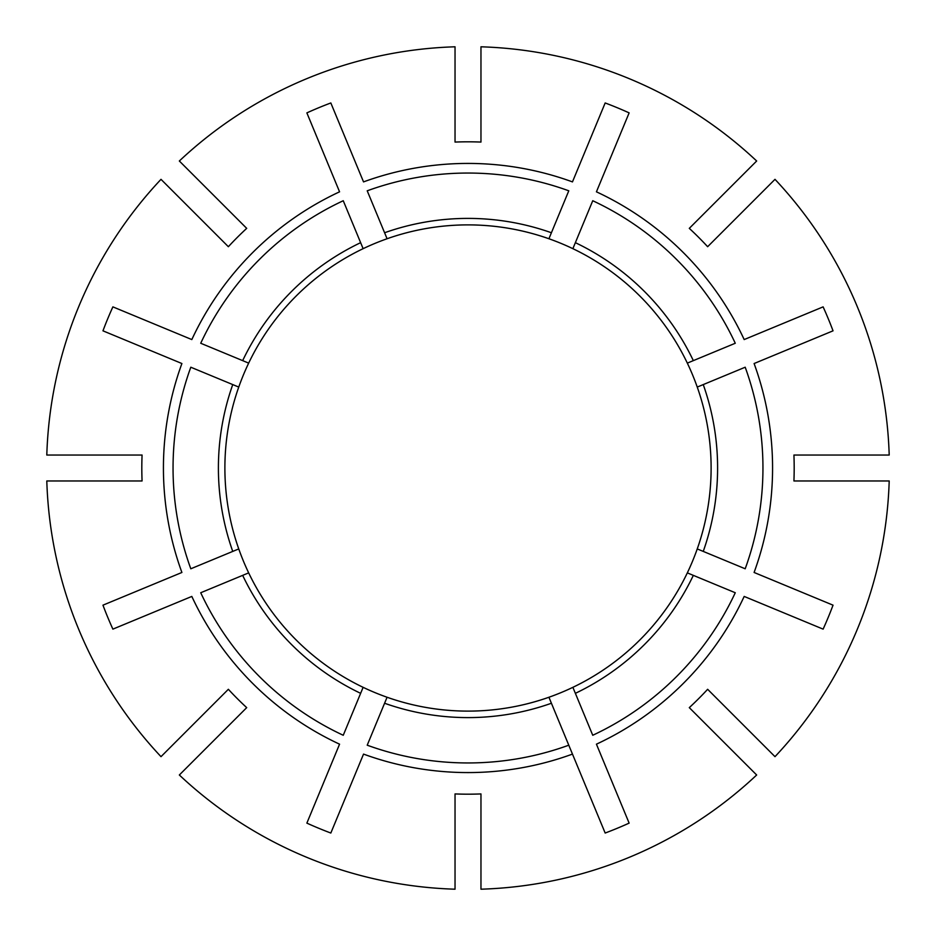 <?xml version="1.0" encoding="UTF-8"?>
<svg xmlns="http://www.w3.org/2000/svg" width="936" height="936" viewBox="0 0 936 936"><rect width="100%" height="100%" fill="white"/><g stroke="black" fill="none" stroke-linecap="round" stroke-linejoin="round"><path stroke-width="1.4" d="M480.964 889.2A421.399 421.399 0 0 0 756.662 774.996L689.294 707.639A326.184 326.184 0 0 0 707.639 689.294L774.996 756.662A421.399 421.399 0 0 0 889.2 480.964L793.927 480.964A326.184 326.184 0 0 0 793.927 455.036L889.2 455.036A421.399 421.399 0 0 0 774.996 179.338L707.639 246.706A326.184 326.184 0 0 0 689.294 228.361L756.662 161.004A421.399 421.399 0 0 0 480.964 46.8L480.964 142.073A326.184 326.184 0 0 0 455.036 142.073L455.036 46.8A421.399 421.399 0 0 0 179.338 161.004L246.706 228.361A326.184 326.184 0 0 0 228.361 246.706L161.004 179.338A421.399 421.399 0 0 0 46.8 455.036L142.073 455.036A326.184 326.184 0 0 0 142.073 480.964L46.8 480.964A421.399 421.399 0 0 0 161.004 756.662L228.361 689.294A326.184 326.184 0 0 0 246.706 707.639L179.338 774.996A421.399 421.399 0 0 0 455.036 889.2L455.036 793.927A326.184 326.184 0 0 0 480.964 793.927L480.964 889.2M549.058 697.566L548.929 697.25A243.114 243.114 0 0 1 480.964 710.763M105.183 455.036L111.665 455.036L105.183 455.036M206.868 225.202L202.281 220.615M693.33 575.371A249.596 249.596 0 0 1 575.371 693.33L592.745 735.275A294.957 294.957 0 0 0 735.275 592.745L687.328 572.879A243.114 243.114 0 0 1 305.51 648.835M729.132 710.798L733.719 715.385M287.165 630.49A243.114 243.114 0 0 1 248.672 572.879L248.356 573.019M703.252 384.591A249.596 249.596 0 0 1 703.252 551.409L745.196 568.784A294.957 294.957 0 0 0 745.196 367.216L697.25 387.071A243.114 243.114 0 0 1 687.328 572.879M648.835 305.51A243.114 243.114 0 0 1 697.25 387.071L697.566 386.942M455.036 710.763A243.114 243.114 0 0 1 387.071 697.25L367.216 745.196A294.957 294.957 0 0 0 568.784 745.196L605.171 833.04A389.961 389.961 0 0 0 629.132 823.118L596.431 744.178A304.586 304.586 0 0 0 744.178 596.431L823.118 629.132A389.961 389.961 0 0 0 833.04 605.171L754.1 572.469A304.586 304.586 0 0 0 754.1 363.531L833.04 330.829A389.961 389.961 0 0 0 823.118 306.868L744.178 339.569A304.586 304.586 0 0 0 596.431 191.821L629.132 112.882A389.961 389.961 0 0 0 605.171 102.96L572.469 181.9A304.586 304.586 0 0 0 363.531 181.9L330.829 102.96A389.961 389.961 0 0 0 306.868 112.882L339.569 191.821A304.586 304.586 0 0 0 191.821 339.569L112.882 306.868A389.961 389.961 0 0 0 102.96 330.829L181.9 363.531A304.586 304.586 0 0 0 181.9 572.469L102.96 605.171A389.961 389.961 0 0 0 112.882 629.132L191.821 596.431A304.586 304.586 0 0 0 339.569 744.178L306.868 823.118A389.961 389.961 0 0 0 330.829 833.04L363.531 754.1A304.586 304.586 0 0 0 572.469 754.1L548.929 697.25M575.371 242.67A249.596 249.596 0 0 1 693.33 360.629L735.275 343.255A294.957 294.957 0 0 0 592.745 200.725L572.879 248.672A243.114 243.114 0 0 1 630.49 287.165M480.964 225.237A243.114 243.114 0 0 1 687.328 363.121L693.33 360.629M362.981 687.644L363.121 687.328A243.114 243.114 0 0 1 363.121 248.672L362.981 248.356M248.672 363.121L200.725 343.255A294.957 294.957 0 0 1 343.255 200.725L363.121 248.672A243.114 243.114 0 0 1 387.071 238.75L384.591 232.748A249.596 249.596 0 0 1 551.409 232.748L568.784 190.804A294.957 294.957 0 0 0 367.216 190.804L384.591 232.748M703.252 551.409L697.25 548.929M238.75 387.071L190.804 367.216A294.957 294.957 0 0 0 190.804 568.784L232.748 551.409A249.596 249.596 0 0 1 232.748 384.591L238.75 387.071M363.121 687.328L343.255 735.275A294.957 294.957 0 0 1 200.725 592.745L248.672 572.879M238.75 548.929L232.748 551.409M549.058 238.434L548.929 238.75A243.114 243.114 0 0 0 387.071 238.75A243.114 243.114 0 0 1 455.036 225.237A243.114 243.114 0 0 0 387.071 238.75M575.371 693.33L572.879 687.328M551.409 232.748L548.929 238.75M551.409 703.252A249.596 249.596 0 0 1 384.591 703.252M242.67 360.629A249.596 249.596 0 0 1 360.629 242.67M360.629 693.33A249.596 249.596 0 0 1 242.67 575.371"/></g></svg>

